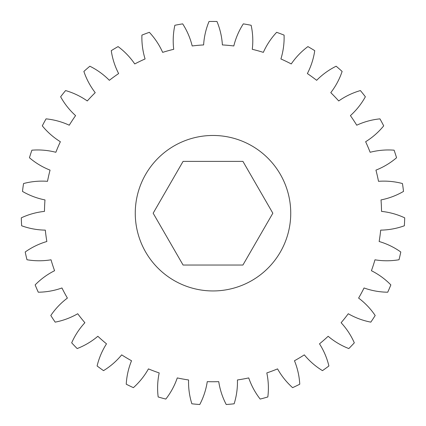 <?xml version="1.0" encoding="UTF-8"?>
<svg xmlns="http://www.w3.org/2000/svg" width="426" height="426" viewBox="0 0 426 426"><rect width="100%" height="100%" fill="white"/><g stroke="black" fill="none" stroke-linecap="round" stroke-linejoin="round"><path stroke-width="0.32" stroke-dasharray="2.13 1.6" d="M135.26 213.208A77.74 77.74 0 0 0 213 290.947A77.74 77.74 0 0 0 290.74 213.208A77.74 77.74 0 0 0 213 135.468A77.74 77.74 0 0 0 135.26 213.208M266.809 372.926A72.558 72.558 0 0 1 267.832 396.957A191.759 191.759 0 0 1 260.174 399.071A72.558 72.558 0 0 1 248.725 377.915A168.536 168.536 0 0 1 237.426 379.965A72.558 72.558 0 0 1 234.14 403.795A191.759 191.759 0 0 1 226.227 404.508A72.558 72.558 0 0 1 218.74 381.648A168.536 168.536 0 0 1 207.26 381.648A72.558 72.558 0 0 1 199.773 404.508A191.759 191.759 0 0 1 191.86 403.795A72.558 72.558 0 0 1 188.574 379.965A168.536 168.536 0 0 1 177.275 377.915A72.558 72.558 0 0 1 165.826 399.071A191.759 191.759 0 0 1 158.168 396.957A72.558 72.558 0 0 1 159.191 372.926A168.536 168.536 0 0 1 148.44 368.889A72.558 72.558 0 0 1 133.397 387.66A191.759 191.759 0 0 1 126.24 384.215A72.558 72.558 0 0 1 131.533 360.747A168.536 168.536 0 0 1 121.682 354.863A72.558 72.558 0 0 1 103.529 370.641A191.759 191.759 0 0 1 97.101 365.971A72.558 72.558 0 0 1 106.5 343.83A168.536 168.536 0 0 1 97.852 336.279A72.558 72.558 0 0 1 77.175 348.564A191.759 191.759 0 0 1 71.685 342.823A72.558 72.558 0 0 1 84.886 322.716A168.536 168.536 0 0 1 77.729 313.738A72.558 72.558 0 0 1 55.188 322.136A191.759 191.759 0 0 1 50.811 315.506A72.558 72.558 0 0 1 67.393 298.083A168.536 168.536 0 0 1 61.951 287.971A72.558 72.558 0 0 1 38.276 292.209A191.759 191.759 0 0 1 35.15 284.903A72.558 72.558 0 0 1 54.576 270.718A168.536 168.536 0 0 1 51.029 259.801A72.558 72.558 0 0 1 26.976 259.743A191.759 191.759 0 0 1 25.209 251.995A72.558 72.558 0 0 1 46.855 241.505A168.536 168.536 0 0 1 45.316 230.131A72.558 72.558 0 0 1 21.657 225.78A191.759 191.759 0 0 1 21.3 217.84A72.558 72.558 0 0 1 44.474 211.387A168.536 168.536 0 0 1 44.986 199.916A72.558 72.558 0 0 1 22.487 191.412A191.759 191.759 0 0 1 23.552 183.537A72.558 72.558 0 0 1 47.504 181.322A168.536 168.536 0 0 1 50.06 170.128A72.558 72.558 0 0 1 29.442 157.742A191.759 191.759 0 0 1 31.897 150.186A72.558 72.558 0 0 1 55.859 152.284A168.536 168.536 0 0 1 60.37 141.73A72.558 72.558 0 0 1 42.296 125.856A191.759 191.759 0 0 1 46.061 118.859A72.558 72.558 0 0 1 69.262 125.207A168.536 168.536 0 0 1 75.588 115.622A72.558 72.558 0 0 1 60.636 96.782A191.759 191.759 0 0 1 65.588 90.568A72.558 72.558 0 0 1 87.287 100.957A168.536 168.536 0 0 1 95.222 92.655A72.558 72.558 0 0 1 83.874 71.446A191.759 191.759 0 0 1 89.854 66.222A72.558 72.558 0 0 1 109.349 80.312A168.536 168.536 0 0 1 118.636 73.565A72.558 72.558 0 0 1 111.261 50.667A191.759 191.759 0 0 1 118.082 46.594A72.558 72.558 0 0 1 134.744 63.937A168.536 168.536 0 0 1 145.09 58.958A72.558 72.558 0 0 1 141.917 35.113A191.759 191.759 0 0 1 149.356 32.323A72.558 72.558 0 0 1 162.657 52.366A168.536 168.536 0 0 1 173.723 49.309A72.558 72.558 0 0 1 174.857 25.283A191.759 191.759 0 0 1 182.679 23.867A72.558 72.558 0 0 1 192.185 45.96A168.536 168.536 0 0 1 203.617 44.932A72.558 72.558 0 0 1 209.028 21.492A191.759 191.759 0 0 1 216.972 21.492A72.558 72.558 0 0 1 222.383 44.932A168.536 168.536 0 0 1 233.815 45.96A72.558 72.558 0 0 1 243.321 23.867A191.759 191.759 0 0 1 251.143 25.283A72.558 72.558 0 0 1 252.277 49.309A168.536 168.536 0 0 1 263.343 52.366A72.558 72.558 0 0 1 276.644 32.323A191.759 191.759 0 0 1 284.083 35.113A72.558 72.558 0 0 1 280.91 58.958A168.536 168.536 0 0 1 291.256 63.937A72.558 72.558 0 0 1 307.918 46.594A191.759 191.759 0 0 1 314.739 50.667A72.558 72.558 0 0 1 307.364 73.565A168.536 168.536 0 0 1 316.651 80.312A72.558 72.558 0 0 1 336.146 66.222A191.759 191.759 0 0 1 342.126 71.446A72.558 72.558 0 0 1 330.778 92.655A168.536 168.536 0 0 1 338.713 100.957A72.558 72.558 0 0 1 360.412 90.568A191.759 191.759 0 0 1 365.364 96.782A72.558 72.558 0 0 1 350.412 115.622A168.536 168.536 0 0 1 356.738 125.207A72.558 72.558 0 0 1 379.939 118.859A191.759 191.759 0 0 1 383.704 125.856A72.558 72.558 0 0 1 365.63 141.73A168.536 168.536 0 0 1 370.141 152.284A72.558 72.558 0 0 1 394.103 150.186A191.759 191.759 0 0 1 396.558 157.742A72.558 72.558 0 0 1 375.94 170.128A168.536 168.536 0 0 1 378.496 181.322A72.558 72.558 0 0 1 402.448 183.537A191.759 191.759 0 0 1 403.513 191.412A72.558 72.558 0 0 1 381.014 199.916A168.536 168.536 0 0 1 381.526 211.387A72.558 72.558 0 0 1 404.7 217.84A191.759 191.759 0 0 1 404.343 225.78A72.558 72.558 0 0 1 380.684 230.131A168.536 168.536 0 0 1 379.145 241.505A72.558 72.558 0 0 1 400.791 251.995A191.759 191.759 0 0 1 399.024 259.743A72.558 72.558 0 0 1 374.971 259.801A168.536 168.536 0 0 1 371.424 270.718A72.558 72.558 0 0 1 390.85 284.903A191.759 191.759 0 0 1 387.724 292.209A72.558 72.558 0 0 1 364.049 287.971A168.536 168.536 0 0 1 358.607 298.083A72.558 72.558 0 0 1 375.189 315.506A191.759 191.759 0 0 1 370.812 322.136A72.558 72.558 0 0 1 348.271 313.738A168.536 168.536 0 0 1 341.114 322.716A72.558 72.558 0 0 1 354.315 342.823A191.759 191.759 0 0 1 348.825 348.564A72.558 72.558 0 0 1 328.148 336.279A168.536 168.536 0 0 1 319.5 343.83A72.558 72.558 0 0 1 328.899 365.971A191.759 191.759 0 0 1 322.471 370.641A72.558 72.558 0 0 1 304.318 354.863A168.536 168.536 0 0 1 294.467 360.747A72.558 72.558 0 0 1 299.76 384.215A191.759 191.759 0 0 1 292.603 387.66A72.558 72.558 0 0 1 277.56 368.889A168.536 168.536 0 0 1 266.809 372.926M242.921 161.379L183.079 161.379L153.158 213.208L183.079 265.036L242.921 265.036L272.842 213.208L242.921 161.379"/><path stroke-width="0.64" d="M135.26 213.208A77.74 77.74 0 0 0 213 290.947A77.74 77.74 0 0 0 290.74 213.208A77.74 77.74 0 0 0 213 135.468A77.74 77.74 0 0 0 135.26 213.208M266.809 372.926A72.558 72.558 0 0 1 267.832 396.957A191.759 191.759 0 0 1 260.174 399.071A72.558 72.558 0 0 1 248.725 377.915A168.536 168.536 0 0 1 237.426 379.965A72.558 72.558 0 0 1 234.14 403.795A191.759 191.759 0 0 1 226.227 404.508A72.558 72.558 0 0 1 218.74 381.648A168.536 168.536 0 0 1 207.26 381.648A72.558 72.558 0 0 1 199.773 404.508A191.759 191.759 0 0 1 191.86 403.795A72.558 72.558 0 0 1 188.574 379.965A168.536 168.536 0 0 1 177.275 377.915A72.558 72.558 0 0 1 165.826 399.071A191.759 191.759 0 0 1 158.168 396.957A72.558 72.558 0 0 1 159.191 372.926A168.536 168.536 0 0 1 148.44 368.889A72.558 72.558 0 0 1 133.397 387.66A191.759 191.759 0 0 1 126.24 384.215A72.558 72.558 0 0 1 131.533 360.747A168.536 168.536 0 0 1 121.682 354.863A72.558 72.558 0 0 1 103.529 370.641A191.759 191.759 0 0 1 97.101 365.971A72.558 72.558 0 0 1 106.5 343.83A168.536 168.536 0 0 1 97.852 336.279A72.558 72.558 0 0 1 77.175 348.564A191.759 191.759 0 0 1 71.685 342.823A72.558 72.558 0 0 1 84.886 322.716A168.536 168.536 0 0 1 77.729 313.738A72.558 72.558 0 0 1 55.188 322.136A191.759 191.759 0 0 1 50.811 315.506A72.558 72.558 0 0 1 67.393 298.083A168.536 168.536 0 0 1 61.951 287.971A72.558 72.558 0 0 1 38.276 292.209A191.759 191.759 0 0 1 35.15 284.903A72.558 72.558 0 0 1 54.576 270.718A168.536 168.536 0 0 1 51.029 259.801A72.558 72.558 0 0 1 26.976 259.743A191.759 191.759 0 0 1 25.209 251.995A72.558 72.558 0 0 1 46.855 241.505A168.536 168.536 0 0 1 45.316 230.131A72.558 72.558 0 0 1 21.657 225.78A191.759 191.759 0 0 1 21.3 217.84A72.558 72.558 0 0 1 44.474 211.387A168.536 168.536 0 0 1 44.986 199.916A72.558 72.558 0 0 1 22.487 191.412A191.759 191.759 0 0 1 23.552 183.537A72.558 72.558 0 0 1 47.504 181.322A168.536 168.536 0 0 1 50.06 170.128A72.558 72.558 0 0 1 29.442 157.742A191.759 191.759 0 0 1 31.897 150.186A72.558 72.558 0 0 1 55.859 152.284A168.536 168.536 0 0 1 60.37 141.73A72.558 72.558 0 0 1 42.296 125.856A191.759 191.759 0 0 1 46.061 118.859A72.558 72.558 0 0 1 69.262 125.207A168.536 168.536 0 0 1 75.588 115.622A72.558 72.558 0 0 1 60.636 96.782A191.759 191.759 0 0 1 65.588 90.568A72.558 72.558 0 0 1 87.287 100.957A168.536 168.536 0 0 1 95.222 92.655A72.558 72.558 0 0 1 83.874 71.446A191.759 191.759 0 0 1 89.854 66.222A72.558 72.558 0 0 1 109.349 80.312A168.536 168.536 0 0 1 118.636 73.565A72.558 72.558 0 0 1 111.261 50.667A191.759 191.759 0 0 1 118.082 46.594A72.558 72.558 0 0 1 134.744 63.937A168.536 168.536 0 0 1 145.09 58.958A72.558 72.558 0 0 1 141.917 35.113A191.759 191.759 0 0 1 149.356 32.323A72.558 72.558 0 0 1 162.657 52.366A168.536 168.536 0 0 1 173.723 49.309A72.558 72.558 0 0 1 174.857 25.283A191.759 191.759 0 0 1 182.679 23.867A72.558 72.558 0 0 1 192.185 45.96A168.536 168.536 0 0 1 203.617 44.932A72.558 72.558 0 0 1 209.028 21.492A191.759 191.759 0 0 1 216.972 21.492A72.558 72.558 0 0 1 222.383 44.932A168.536 168.536 0 0 1 233.815 45.96A72.558 72.558 0 0 1 243.321 23.867A191.759 191.759 0 0 1 251.143 25.283A72.558 72.558 0 0 1 252.277 49.309A168.536 168.536 0 0 1 263.343 52.366A72.558 72.558 0 0 1 276.644 32.323A191.759 191.759 0 0 1 284.083 35.113A72.558 72.558 0 0 1 280.91 58.958A168.536 168.536 0 0 1 291.256 63.937A72.558 72.558 0 0 1 307.918 46.594A191.759 191.759 0 0 1 314.739 50.667A72.558 72.558 0 0 1 307.364 73.565A168.536 168.536 0 0 1 316.651 80.312A72.558 72.558 0 0 1 336.146 66.222A191.759 191.759 0 0 1 342.126 71.446A72.558 72.558 0 0 1 330.778 92.655A168.536 168.536 0 0 1 338.713 100.957A72.558 72.558 0 0 1 360.412 90.568A191.759 191.759 0 0 1 365.364 96.782A72.558 72.558 0 0 1 350.412 115.622A168.536 168.536 0 0 1 356.738 125.207A72.558 72.558 0 0 1 379.939 118.859A191.759 191.759 0 0 1 383.704 125.856A72.558 72.558 0 0 1 365.63 141.73A168.536 168.536 0 0 1 370.141 152.284A72.558 72.558 0 0 1 394.103 150.186A191.759 191.759 0 0 1 396.558 157.742A72.558 72.558 0 0 1 375.94 170.128A168.536 168.536 0 0 1 378.496 181.322A72.558 72.558 0 0 1 402.448 183.537A191.759 191.759 0 0 1 403.513 191.412A72.558 72.558 0 0 1 381.014 199.916A168.536 168.536 0 0 1 381.526 211.387A72.558 72.558 0 0 1 404.7 217.84A191.759 191.759 0 0 1 404.343 225.78A72.558 72.558 0 0 1 380.684 230.131A168.536 168.536 0 0 1 379.145 241.505A72.558 72.558 0 0 1 400.791 251.995A191.759 191.759 0 0 1 399.024 259.743A72.558 72.558 0 0 1 374.971 259.801A168.536 168.536 0 0 1 371.424 270.718A72.558 72.558 0 0 1 390.85 284.903A191.759 191.759 0 0 1 387.724 292.209A72.558 72.558 0 0 1 364.049 287.971A168.536 168.536 0 0 1 358.607 298.083A72.558 72.558 0 0 1 375.189 315.506A191.759 191.759 0 0 1 370.812 322.136A72.558 72.558 0 0 1 348.271 313.738A168.536 168.536 0 0 1 341.114 322.716A72.558 72.558 0 0 1 354.315 342.823A191.759 191.759 0 0 1 348.825 348.564A72.558 72.558 0 0 1 328.148 336.279A168.536 168.536 0 0 1 319.5 343.83A72.558 72.558 0 0 1 328.899 365.971A191.759 191.759 0 0 1 322.471 370.641A72.558 72.558 0 0 1 304.318 354.863A168.536 168.536 0 0 1 294.467 360.747A72.558 72.558 0 0 1 299.76 384.215A191.759 191.759 0 0 1 292.603 387.66A72.558 72.558 0 0 1 277.56 368.889A168.536 168.536 0 0 1 266.809 372.926M183.079 161.379L153.158 213.208L183.079 265.036L242.921 265.036L272.842 213.208L242.921 161.379L183.079 161.379"/></g></svg>
